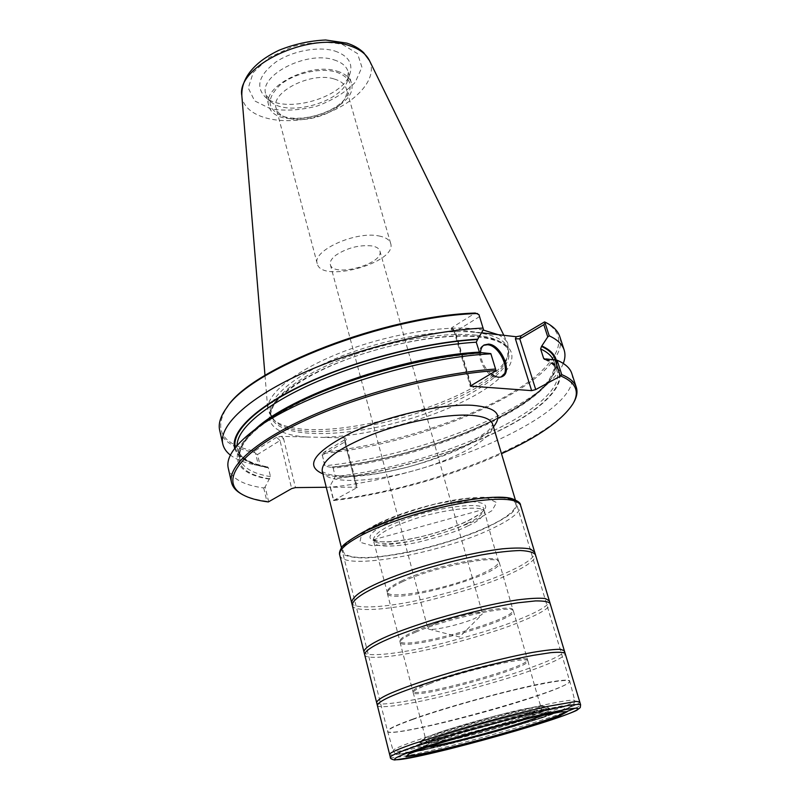 <?xml version="1.0" encoding="UTF-8"?>
<svg xmlns="http://www.w3.org/2000/svg" width="800" height="800" viewBox="0 0 800 800"><rect width="100%" height="100%" fill="white"/><g stroke="black" fill="none" stroke-linecap="round" stroke-linejoin="round"><path stroke-width="0.6" stroke-dasharray="4 3" d="M378.85 235.94C385.56 237.21 389.49 239.7 390.65 243.4C397.57 262.7 321.17 283.75 317.23 263.62C311.83 250.83 355.58 230.86 378.85 235.94M371.81 245.92C359.29 244.75 347.41 247.78 336.16 254.99C331.61 258.45 329.67 261.65 330.34 264.59C332.9 278.05 384.58 263.82 379.88 250.94C379.1 248.42 376.41 246.75 371.81 245.92M538.12 718.72C510.91 727.61 469.76 739.06 439.99 746.03C410.19 753.01 395.5 754.53 409.74 748.43C431.16 738.59 535.99 709.71 559.43 707.2C572.29 705.91 565.19 709.75 538.12 718.72M481.52 332.8L451.08 329.03L454.29 332.35L454.92 332.06L452.46 329.51M490.89 373.69C484.28 367.76 480.82 360.8 480.5 352.78M563.27 363.44C560.62 369.99 555.41 376.81 547.65 383.89C506.87 421.32 405.14 457.56 325.01 465.77L322.17 454.51L322.88 453.45C429.29 443.97 572.71 379.34 559.8 336.64M281.26 436.35L283.53 438.51L280.03 440.54L276.62 437.3L281.26 436.35L345.3 437.94L346.79 438.61L344.75 441.96L356.64 487.84L357.27 487.19L326.25 487.26M276.62 437.3L254.57 451.1C222.32 444.69 213.09 430.16 226.87 407.5M451.08 329.03L451.61 327.83L475.26 313.04M544.53 321.93C575.52 338.19 553.15 370.21 504.48 397.07C455.45 424.09 384.47 445.6 324.17 452.1L346.79 438.61M556.67 364.6C556.13 372.52 550.83 381.07 540.75 390.26C502.89 425.07 406.9 459.39 331.26 467.42L332.03 467.06L333.14 468.08L335.27 476.44L329.93 486.26L333.53 500.52L356.64 487.84M546.21 358.93C576.24 372.45 554.98 401.35 507.96 426.31C460.62 451.41 391.91 472.04 334.15 478.81M571.8 373.51C583.57 412.98 437.42 476.23 330.43 487.24L329.93 486.26M322.17 454.51L324.85 466.08L331.26 467.42M573.67 402.53C551.14 441.48 427.19 489.18 333.63 499.91L330.43 487.24M324.17 452.1L322.88 453.45M333.53 500.52L333.6 500.59C387.84 494.08 452.3 476.1 501.5 453.72M333.6 500.59L333.63 499.91M219.68 430.33C222.83 441.37 234.53 448.78 254.78 452.55L255.68 453.67L258.45 465.47L254.31 464.69C244.02 462.58 236.06 459.39 230.42 455.12M268.67 501.86L265.16 486.93L270.49 476.65L268.41 467.89L267.53 466.83L266.54 467.21L260.19 465.81L257.54 454.52L280.03 440.54L291.66 488.6M269.37 479.13C233.36 473.66 224.41 453.22 259.37 426.11M481.86 352.69L479.66 352.84M265.16 486.93L263.73 487.98C243.08 485.02 231.25 478.4 228.25 468.14M258.45 465.47L260.19 465.81M266.54 467.21L263.5 466.63C247.18 463.3 237.58 457.21 234.7 448.38M263.73 487.98L266.85 501.26C256.21 499.87 247.76 497.46 241.51 494.02M254.78 452.55L254.57 451.1M266.85 501.26L268.33 501.94M334.97 51.07C348.12 55.7 353.11 63.28 349.93 73.82C342.87 98.27 283.96 114.5 265.37 97.12C255.32 86.83 258.78 75.17 275.73 62.12C292.31 50.82 318.63 45.96 334.97 51.07M475.76 332.43C494.47 334.79 505.15 340.11 507.78 348.39L507.79 356.2C497.71 402.26 306.62 454.9 274.37 420.49L270.38 413.78C266.51 399.12 293.08 375.72 338.87 357.21C384.55 338.69 442.35 328.49 475.76 332.43M498.1 334.67C502.9 337.09 506.13 340 507.8 343.4L508.56 353.27C498.23 400.18 305.1 453.37 272.21 418.37L267.81 409.5C266.27 394.21 294.5 370.87 340.44 352.78C386.3 334.68 443.06 324.99 476.15 328.97L483.17 330.02M334.02 59.88C341.75 62.31 346.44 66.22 348.1 71.62L347.68 80.34C341.33 102.46 287.43 117.31 270.65 101.56L265.82 94.28C258.56 75.37 306.97 50.42 334.02 59.88M337.25 71.2C344.99 73.57 349.67 77.42 351.31 82.75C360.92 110.92 274.93 134.6 268.76 105.49C261.55 86.81 310.18 61.95 337.25 71.2M336.27 72.06C350.97 77.53 354.05 86.26 345.51 98.25C333.76 113.61 299.64 123 281.68 115.83C266.83 108.77 266.29 98.5 280.06 85C294.02 73.32 320.38 67.28 336.27 72.06M334.32 79.02C340.95 81.01 344.96 84.27 346.35 88.82C347.45 93 346.18 97.37 342.55 101.94C332.2 115.48 301.93 123.82 286.12 117.48C280.65 115.42 277.32 112.31 276.13 108.16C270.04 92.34 311.28 71.31 334.32 79.02M479.55 316.6L454.29 332.35L470.26 386.1M356.4 486.93L344.22 439.93L345.21 441.52M322.12 455.29L344.75 441.96L346.36 438.99M257.54 454.52L255.68 453.67M502.08 376.67L497.54 377.83C485.27 377.73 473.08 350.47 483.06 345.61L483.64 345.3M435.74 623.33C451.23 616.6 482.77 609.98 482.44 613.43L481.89 614.56L474.02 618.8C460.29 624.59 433.8 630.71 428.9 629.16L427.86 628.47C427.69 627.36 430.32 625.65 435.74 623.33M429.56 683.78C419.06 687.79 413.58 690.63 413.11 692.3L413.12 692.59C413.55 700.13 531.43 667.66 527.93 660.96L527.79 660.71C527.16 656.1 461.57 671.34 429.56 683.78M415.87 632.08C405.88 636.33 400.6 639.56 400.04 641.78L400.05 642.33C401.25 652.53 517.61 620.48 513.42 611.11L513.15 610.62C511.15 604.66 446.79 618.66 415.87 632.08M402.54 581.71C393.03 586.16 387.95 589.73 387.29 592.42L387.31 593.33C389.25 606.03 504.12 574.39 499.28 562.49L498.83 561.7C495.53 554.5 432.41 567.38 402.54 581.71M412.88 719.09C447.48 706.55 515.81 688.01 547.88 682.43C561.85 679.96 569.12 679.48 569.68 681.01C573.72 689.3 388.3 740.38 387.53 731.18C387.26 729.31 395.71 725.28 412.88 719.09M322.21 471.19C325.63 484.08 369.53 483.01 413.77 470.72C458.06 458.63 496.32 437.06 492.66 424.24M523.53 715.05C502.34 721.95 474.2 729.81 450.75 735.4L432.19 739.27L423.08 740.12L425.75 737.6L440.32 732.05C462.14 724.8 493.62 715.99 518.45 710.18L536.83 706.52L543.94 706.31L538.98 709.41L523.53 715.05M525.95 716.24C488.07 728.99 417.12 746.47 419.97 742.11C417.56 737.72 547.23 702.01 547.41 707.01C548.01 708.19 540.86 711.27 525.95 716.24M526.75 717.23C488.41 730.1 416.64 747.82 419.49 743.47C417.01 739.11 548.41 702.91 548.52 707.93C549.1 709.11 541.85 712.21 526.75 717.23M528.79 718.45C481.68 734.26 394.31 754.72 422.34 742.93C440.58 734.6 525.86 711.11 545.79 708.93C556.81 707.8 551.14 710.98 528.79 718.45M541.92 717.92C511.7 727.6 472.24 738.61 439.05 746.64L412.42 752.38L398.82 753.96L401.96 750.74L422.59 742.98L457.28 732.13C485.34 724.07 511.74 717.07 536.48 711.13L562.71 705.8L572.21 705.52L564.35 709.95L541.92 717.92M543.21 713.89C490.46 731.5 393.26 755.68 393.19 750.77C391.54 748.26 432.27 734.19 482.53 720.36C532.79 706.5 574.98 697.73 574.85 700.73C574.38 702.69 563.83 707.08 543.21 713.89M412.96 719.38C395.73 725.6 387.28 729.63 387.61 731.49C388.01 737.53 485.62 713.88 538.31 695.53C558.92 688.44 569.41 683.7 569.77 681.31C567.62 678.91 548.77 681.88 513.2 690.25C479.31 698.42 437.85 710.49 412.96 719.38M470.76 385.33L454.92 332.06M306.5 436.97C262.91 434.32 253.97 410.33 299.42 381.87C344.3 353.29 433.88 330.96 479.54 336.65C525.8 341.92 519.82 369.19 478.54 393.29C437.6 417.52 369.92 436.47 321.45 437.35M545.61 359.27C575.41 372.73 554.28 401.46 507.51 426.29C460.44 451.27 392.08 471.8 334.59 478.56M555.37 359.88C565.86 397.97 431.47 457.46 331.7 467.17M553.2 359.63L554.05 361.71C565.59 399.05 432.28 458.29 333.14 468.08M545.57 359.29C551.74 362.44 555.54 366.28 556.97 370.8C568.26 407.38 434.52 466.25 335.27 476.44M476.6 335.2C495.32 337.52 505.98 342.8 508.6 351.03C514.67 372.51 461.28 404.99 400.25 421.62C339.3 438.59 276.81 438.03 271.03 416.47C267.18 401.89 293.79 378.57 339.62 360.08C385.35 341.58 443.19 331.34 476.6 335.2M269.81 478.87C230.22 472.69 225.16 448.08 272.43 417.38C319.16 386.72 414.5 357.11 481.25 353.05M266.98 466.94C248.65 463.72 238.08 457.27 235.28 447.62M268.41 467.89C250.48 464.7 240.16 458.37 237.46 448.91L237.08 445.46M270.49 476.65C252.56 473.62 242.26 467.48 239.6 458.22C237.71 450.22 242.85 440.64 255.03 429.47M493.44 426.87C470.88 455.2 356.77 486.63 322.88 473.85M342.38 44.42L357.54 53.63L361.92 67.21L355.24 82.31C345.72 92.18 333 100.1 317.1 106.06C300.5 110.26 285 111.18 270.61 108.82L254.64 100.89L248.25 88.01L253.24 72.53L269.12 57.6L292.82 46.51C310.99 41.99 327.51 41.29 342.38 44.42M369.44 60.55C379.02 80.12 352.01 106.99 316.23 116.6C280.58 126.66 243.61 117.42 241.83 95.7M451.61 327.83L455.31 331.66L471.19 385.05M344.22 439.93L345.3 437.94M283.53 438.51L295.47 487.6M511.5 722.65C531.24 716.52 541.46 712.62 542.17 710.95C544.31 707.37 476.96 724.03 443.48 735.53C432.11 739.39 426.45 741.82 426.49 742.82L426.49 742.82C427.95 743.89 438.73 742 458.82 737.16M527.93 660.96C531.32 674.45 536.97 694.54 542.17 710.95L544.15 712.89L540.43 713.21C525.72 714.98 470.2 729.57 442.39 739.02L429.02 743.91C423.56 746.28 423.24 747.22 428.07 746.75M542.83 715.14C547.22 713.08 546.46 712.43 540.56 713.19L540.43 713.21M429.44 682.5C418.35 686.76 412.9 689.68 413.09 691.28L413.09 691.28C413.22 698.97 531.12 666.49 527.29 659.82L527.29 659.82C528.83 654.49 462.09 669.78 429.44 682.5M415.76 630.85C404.94 635.47 399.7 638.87 400.02 641.03L400.02 641.03C400.8 651.42 517.44 619.29 512.79 609.97L512.79 609.97C513.75 602.98 447.62 616.98 415.76 630.85M402.44 580.52C391.87 585.49 386.82 589.32 387.27 592.03L387.27 592.03C387.93 600.55 449.74 588.38 481.29 573.99C493.31 568.62 499.1 564.41 498.65 561.35L498.65 561.35C499.06 552.79 433.52 565.55 402.44 580.52M467.81 525.92C477.79 521.61 483.4 516.93 484.63 511.88C485.21 503.66 437.33 510.29 411.03 520.18C387.78 528.01 375.43 535.4 373.98 542.36C374.4 547.39 395.26 547.41 418.78 542.06C442.37 536.17 458.71 530.79 467.81 525.92M467.13 523.43C477.11 519.1 482.72 514.39 483.94 509.31C484.52 501 436.6 507.57 410.28 517.5C387.02 525.34 374.67 532.78 373.25 539.8C373.7 544.87 394.58 544.93 418.11 539.59C441.7 533.7 458.04 528.32 467.13 523.43M468.32 520.75C490.95 508.88 491.48 502.48 469.93 501.56C447.91 501.93 406.58 512.84 384.95 524.02C363.91 536.23 365.08 542.2 388.45 541.92C410.61 540.77 446.77 531.17 468.32 520.75M376.8 524.46L361.46 534.78L359.9 542.23L371.56 545.54C385.08 545.51 401.7 543.34 421.42 539.04C441.47 533.76 459.48 527.61 475.45 520.59L492.04 510.59L496.6 502.53L487.43 498.15L465.6 498.62L435.33 504.07C412.95 509.96 393.44 516.76 376.8 524.46M488.91 526.12C521.32 510.99 526.4 496.95 493.33 497.57C460.56 498.02 396.98 514.8 364.58 531.62C331.89 548.43 338.21 559.57 371.52 557.27C404.62 555.13 456.73 541.27 488.91 526.12M363.79 531.82C352.49 538.06 345.21 543.59 341.95 548.41L342.86 554.02C347.24 556.65 354.93 557.98 365.93 557.99C378.4 557.25 392.56 555.36 408.41 552.3C433.49 546.8 457.01 539.68 478.98 530.94C492.22 525.17 502.72 519.56 510.48 514.12C516.23 508.97 518.08 504.69 516.01 501.29M339.72 555.07C342.52 571.43 441.24 553.31 491.92 528.66C511.85 519.22 521.4 511.42 520.57 505.26M351.62 602.6C351.76 609.53 385.52 608.01 423.94 599C462.56 589.26 489.56 580.72 504.96 573.36C518.4 567.52 535.88 558.56 534.68 552.18M352.29 605.28C352.43 612.14 386.19 610.52 424.63 601.49C463.26 591.74 490.28 583.2 505.69 575.88C519.14 570.05 536.64 561.14 535.48 554.82M363.96 651.9C363.75 657.49 397.51 654.36 436.3 644.93C475.31 634.89 502.7 626.47 518.46 619.66C532.19 614.18 550.13 605.95 549.33 600.84L549.32 600.81M364.65 654.64C364.43 660.16 398.19 656.93 436.99 647.48C476.03 637.42 503.43 629.01 519.21 622.23C532.95 616.77 550.91 608.59 550.14 603.55M376.61 702.45C376.03 706.64 409.79 701.82 448.94 691.94C488.37 681.6 516.15 673.31 532.29 667.07C546.31 661.97 564.73 654.51 564.34 650.74M377.32 705.27C376.73 709.37 410.48 704.45 449.65 694.55C489.1 684.19 516.9 675.91 533.05 669.71C547.09 664.63 565.54 657.22 565.18 653.52M389.59 754.31C388.63 757.02 422.37 750.43 461.89 740.09C501.74 729.43 529.92 721.28 546.45 715.64C560.78 710.95 579.7 704.29 579.75 701.94M390.31 757.2C389.32 759.82 423.06 753.13 462.61 742.77C502.48 732.08 530.69 723.94 547.24 718.34L564.42 712.48M575.34 708.18C578.85 706.65 580.6 705.51 580.61 704.78M541.75 713.04L561.65 711.71C549.36 711.93 469.28 732.65 430.29 745.85L410.14 753.44L427.91 744.39M544.41 714.8C548.29 712.9 547.39 712.32 541.7 713.05L541.59 713.07C526.86 714.8 470.06 729.71 441.63 739.37L427.97 744.38C422.69 746.66 422.21 747.63 426.55 747.26M341.48 547.89L387.53 731.18L393.19 750.77C394.53 753.3 396.13 754.42 397.99 754.13L408.61 753.07L423.58 750.16L491.59 733.01L542.08 717.88L566.68 709.02L573.34 705.37L574.85 700.73L569.77 681.31L515.38 499.99M409.74 748.43L422.34 742.93L418.72 744.71L419.97 742.11L424.49 738.13L429.12 736.11L446.13 730.1L496.75 715.49L536.09 706.6L544.36 705.86L549.81 708.6L545.79 708.93L559.43 707.2M540.75 390.26L547.65 383.89M544.39 359.33C551.48 362.56 555.67 366.38 556.97 370.8L554.05 361.71C561.19 401.58 428.98 456.95 331.99 467.06M507.78 348.39L508.6 351.03C507.97 349 505.55 340.35 478.37 336.92C441.68 332.59 374.29 345.92 326.78 367.71C300.26 379.93 281.34 393.77 274.22 404.36C271.02 410.79 269.95 414.82 271.03 416.47L270.38 413.78M263.5 466.63L254.31 464.69M480.71 353.24C431.47 356.44 365.04 373.12 315.59 394.89C266.46 416.96 237.47 439.86 239.6 458.22L237.46 448.91C240.13 458.99 253.85 464.57 267.58 466.84M507.79 356.2L508.56 353.27M274.37 420.49L272.21 418.37M264.99 375.42L267.81 409.5M503.84 335.32L507.8 343.4M347.68 80.34L349.93 73.82M270.65 101.56L265.37 97.12M351.31 82.75L348.1 71.62M268.76 105.49L265.82 94.28M342.55 101.94L345.51 98.25M286.12 117.48L281.68 115.83M390.65 243.4L346.35 88.82M317.23 263.62L276.13 108.16M345.28 440.96L357.27 487.19M484.14 344.97L483.06 345.61M502.67 376.37L501.58 376.99M322.2 471.16C321.75 471.55 324.17 472.66 329.48 474.51C340.81 477.13 363.13 476.33 387.32 471.72L405.83 467.58C424.72 462.68 445.77 454.82 468.98 443.99L488.2 430.73L491.35 427.07L492.65 424.21M330.34 264.59L427.86 628.47M379.88 250.94L482.44 613.43M428.9 629.16L459.57 636.99L481.89 614.56M413.12 692.59C417.12 705.9 422.55 726.05 426.49 742.82L425.78 745.5L429.14 743.86M400.05 642.33L413.11 692.3M513.42 611.11L527.79 660.71M387.31 593.33L400.04 641.78M499.28 562.49L513.15 610.62M498.83 561.7L498.65 561.35C493.8 546.08 489.13 529.59 484.63 511.88L483.94 509.31L483.26 510.62C483.69 511.53 478.54 514.95 467.81 520.87C454.21 527.1 438.49 532.42 420.64 536.81C396.24 542.12 385.72 542.09 379.53 541.65L373.25 539.8L387.29 592.42M373.25 539.79L483.94 509.31M366.65 529.84L375.46 524.82C393.71 515.77 415.7 508.34 441.42 502.52C466.21 496.95 486.2 497.09 484.51 497.38L496.23 497.81L489.05 497.89C483.46 498.04 468.6 499.63 455.25 502.25L408.34 514.26L386.49 521.98L373.34 527.51L356.81 536.21L366.65 529.84M429.02 743.91L428.02 744.35M540.56 713.19L541.64 713.05"/><path stroke-width="1.2" d="M545.09 323.04L549.21 335.82L547.75 336.93L543.81 324.69L545.09 323.04L545.25 322.21L544.53 321.93L521.1 335.77L516.28 336.73L481.52 332.8M242.43 494.55L241.51 494.02C235.95 490.93 232.6 487.05 231.48 482.37L228.25 468.14C225.92 458.18 233.93 446 252.26 431.6C295.6 396.5 413.22 357.56 490.91 353.82L496.07 370.7L470.26 386.1L531.63 390.64L535.72 389.57L519.78 338.85L515.39 338.79L531.63 390.64M480.5 352.78C480.64 349.03 481.85 346.43 484.14 344.97L488.52 344.09C500.84 344.59 512.72 371.53 502.67 376.37C499.36 378.07 495.43 377.18 490.89 373.69M549.21 335.82C557.36 339.61 562.33 344.34 564.15 350C565.46 354.16 565.17 358.64 563.27 363.44M564.15 350L559.8 336.64C557.97 330.94 553.12 326.13 545.25 322.21M226.87 407.5L227.16 407.1C250.67 368.38 384.41 315.94 475.26 313.04L478.94 314.61L483.48 329.48L478.94 314.61M547.75 336.93L541.5 346.43L540.62 348.96L543.62 358.37L544.45 359.35L546.21 358.93L557.09 360.22C565.18 363.72 570.09 368.15 571.8 373.51L576.32 387.39C577.74 391.98 576.86 397.03 573.67 402.53L573.14 403.45M542.1 346.08C552.17 350.81 557.03 356.98 556.67 364.6M557.09 360.22L561.74 374.63C569.8 377.95 574.66 382.2 576.32 387.39M561.74 374.63L560.72 375.97L535.72 389.57M501.5 453.72C538.4 436.93 562.23 420.27 572.98 403.74C580 391.7 575.92 382.45 560.72 375.97M230.42 455.12C226.33 451.97 223.79 448.27 222.79 444.02C218.55 426.46 246.54 399.01 300.51 374.16C354.38 349.35 428.83 330.65 483.05 328.08M477.49 313.52C386.11 316.04 250.01 369.13 226.33 408.25C220.41 416.54 218.19 423.9 219.68 430.33L222.79 444.02M259.37 426.11L260.4 425.32C301.13 392.45 409.12 356.5 481.86 352.69L490.85 353.61M234.7 448.38C229.97 432.23 255.68 406.7 306.02 383.35C356.27 360.04 426.24 342.11 477.76 339.17L483.48 329.48M479.66 352.84L476.25 342.2L477.76 339.17M496.07 370.7L496.03 370.58C433.95 374.56 345.08 399.2 290.34 427.59C235.3 456.02 220.58 482.74 242.72 494.71C249.01 498.16 257.55 500.57 268.33 501.94L291.66 488.6L295.47 487.6L326.25 487.26M231.48 482.37C227.56 466.29 256.24 440.27 311.05 416C365.75 391.78 441.05 372.7 495.55 369.04L490.91 353.82M496.03 370.58L495.55 369.04M483.17 330.02L498.1 334.67M543.81 324.69L519.78 338.85L521.1 335.77M560.36 376.05L555.13 359.83M483.64 345.3L487.45 344.73C499.42 345.21 511.33 371.06 502.08 376.67M515.38 499.99L492.66 424.24C490.98 419 483.16 415.98 469.2 415.2C445.12 414.02 404.34 422.05 371.89 434.6C337.85 448.58 321.29 460.78 322.21 471.19L322.2 471.16M471.1 386.47L470.76 385.33M516.28 336.73L515.39 338.79M541.5 346.43C549.22 350 553.84 354.48 555.37 359.88M540.62 348.96C546.93 351.87 551.13 355.43 553.2 359.63M543.62 358.37L545.57 359.29M235.28 447.62C231.29 431.44 257.31 406.15 307.27 383.12C357.15 360.13 426.18 342.48 477.16 339.53M237.08 445.46C236.96 429 264.95 404.69 313.73 383.07C362.45 361.48 427.59 345.17 476.25 342.2M255.03 429.47C289.48 396.02 402.74 356.15 479.25 352.11M322.88 473.85C304.45 465.9 313.6 452.36 350.34 433.22C386.5 416.02 441.96 403.46 472.41 405.31C496.36 407.41 503.38 414.59 493.44 426.87M369.44 60.55L363.68 52.69C359.21 48.43 353.57 45.24 346.79 43.11L325.66 40C309.7 40.72 294.06 44.18 278.72 50.38C269.36 54.96 262.02 59.75 256.67 64.75C246.4 74.18 241.45 84.5 241.83 95.7C235.96 66.29 309.55 31.1 349.39 45.67C359.42 48.93 366.11 53.89 369.44 60.55L503.84 335.32M458.82 737.16L511.5 722.65M428.07 746.75C444.86 745.39 527.71 722.57 542.83 715.14M516.01 501.29C507.77 488.43 408.64 507.69 363.79 531.82M362.6 534.66C346.27 543.21 338.64 550.01 339.72 555.07L339.72 555.07C339.07 553.34 339.63 550.98 341.4 548C342.11 545.26 349.46 539.91 363.45 531.95L391.72 519.8C415.13 511.85 437.34 505.75 458.35 501.5C471.17 499.29 482.64 497.9 492.76 497.32L506.89 497.8C515.95 499.61 520.51 502.1 520.57 505.26L520.57 505.26C516.89 497.98 497.09 497.32 461.17 503.27C427.05 509.47 386.34 522.49 362.6 534.66M549.32 600.81L534.68 552.17L530.49 549.06C524.46 547.78 515.06 547.71 502.29 548.84C474.15 552.26 438.13 561.34 413.26 569.55C388.85 577.86 375.97 583.58 365.36 589.34C356.73 594.13 352.15 598.55 351.62 602.6L339.72 555.07M535.48 554.82L535.47 554.81C533.94 552.42 528.92 550.99 520.44 550.52C509.75 550.82 496.64 552.31 481.08 554.99C456.21 560.06 433.86 565.85 414.02 572.38C396.31 578.45 383.17 583.57 374.6 587.73C362.86 593.36 352.05 600.19 352.29 605.27L363.96 651.9C363.96 647.76 375.09 641.6 387.1 636.37C395.87 632.5 409.26 627.61 427.25 621.69C452.53 613.64 488.99 604.27 517.25 599.93C530.04 598.3 539.41 597.84 545.34 598.54L549.33 600.84L550.14 603.54C548.76 601.7 543.85 600.82 535.42 600.92L518.08 602.78C489.81 607.16 453.33 616.55 428.03 624.59C410.02 630.5 396.62 635.38 387.84 639.23C375.81 644.43 364.67 650.56 364.65 654.64L363.96 651.9M580.61 704.78C579.56 704.11 574.89 704.44 566.6 705.76L526.85 714.54L457.21 733.35L415.39 746.4C402.77 750.7 390.9 755.28 390.31 757.2C390.01 758.39 391.43 759.32 394.58 760L418.12 756.3L446.79 749.63C480.18 741.23 517.42 730.72 546.39 721.51C562.16 716.39 573.91 711.88 576.86 710.25L580.26 707.58L580.61 704.78L564.34 650.74L560.58 649.31C554.75 649.22 545.43 650.24 532.61 652.39C504.24 657.7 467.32 667.38 441.62 675.25C416.36 683.12 402.91 688.09 391.71 692.81C382.6 696.72 377.56 699.94 376.61 702.45L364.65 654.64M565.18 653.52C563.96 652.24 559.17 651.95 550.81 652.65L533.46 655.31C505.08 660.67 468.14 670.37 442.42 678.23C417.14 686.09 403.67 691.04 392.45 695.73C383.33 699.62 378.28 702.79 377.32 705.26L376.61 702.45M579.75 701.93L576.21 701.42L548.39 706.28C519.9 712.6 482.52 722.61 456.39 730.28L414.62 743.39C402.01 747.71 390.16 752.33 389.59 754.31L377.32 705.27M564.42 712.48L575.34 708.18M546.25 721.55C581.94 710.06 590.29 704.34 556.85 711.25C523.95 717.97 455.94 736.5 420.05 748.54C383.68 760.68 388.17 762.93 422.21 755.4C455.85 748.01 510.92 732.97 546.25 721.55M428.39 746.61L409.1 753.73L405.98 756.66L418.49 755.12C433.61 752.02 452.57 747.5 475.34 741.55L539.3 722.9L560.15 715.58L567.36 711.61L558.41 712.04L534.01 717.11L498.77 725.95C472.22 733.19 448.76 740.07 428.39 746.61M410.14 753.44C390.12 763.23 486.1 739.91 537.55 722.95C560.82 715.33 568.85 711.59 561.65 711.71L533.29 717.3L488.44 728.75L429.02 746.43L410.13 753.45M426.55 747.26C438.82 746.43 494.95 731.89 525.96 721.63L544.41 714.8M341.48 547.89L322.21 471.19M260.4 425.32L252.26 431.6M227.16 407.1L226.33 408.25M241.83 95.7L264.99 375.42M534.67 552.14L520.57 505.26M352.29 605.27L351.62 602.6M564.34 650.74L550.14 603.55M390.31 757.2L389.59 754.31"/></g></svg>
